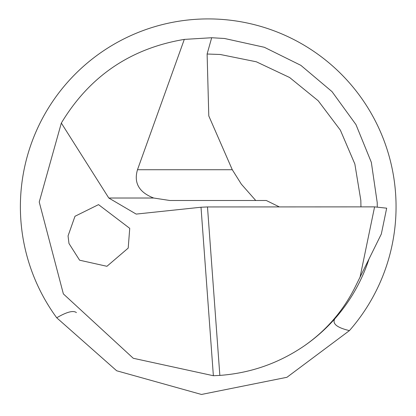 <?xml version="1.0" encoding="UTF-8"?>
<svg xmlns="http://www.w3.org/2000/svg" width="416" height="416" viewBox="0 0 416 416"><rect width="100%" height="100%" fill="white"/><g stroke="black" fill="none" stroke-linecap="round" stroke-linejoin="round"><path stroke-width="0.62" d="M377.27 206.898L377.224 202.66L371.332 162.334L355.961 124.592L332.01 91.619L300.856 65.343L264.326 47.278L224.531 38.485L211.682 37.736L184.298 39.4L137.488 169.728L232.284 169.728L241.332 184.142L255.736 200.491M304.117 345.972A169.052 169.052 0 0 0 368.992 259.012L355.248 286.853C343.236 310.908 326.191 330.616 304.117 345.972C278.658 363.308 250.567 373.121 219.846 375.404L213.372 375.726L133.266 358.275L63.372 293.914L39.234 202.025L61.329 123.068C89.492 76.32 130.478 48.433 184.298 39.4M211.682 37.736L207.111 54.018L208.79 115.924L232.284 169.728M279.36 206.913L266.282 200.491L169.79 200.491L153.67 198.021C139.022 192.327 133.63 182.894 137.488 169.728M213.372 375.726L201.011 207.236L136.183 214.094L108.794 198.021L61.329 123.068M334.755 318.854C332.114 323.742 337.007 327.662 349.43 330.611L286.952 377.286L201.464 394.462L116.678 370.77L56.711 317.782A187.834 187.834 0 0 1 48.833 306.14L46.904 302.973M349.43 330.611A187.834 187.834 0 0 0 93.751 57.824A187.834 187.834 0 0 0 48.833 306.14L49.52 307.232M381.332 234.01L386.656 208.276L381.332 234.01L360.053 277.124L374.587 206.872L207.49 206.944L219.846 375.404M68.983 243.495L68.052 235.919L74.979 216.278L98.53 204.625L129.735 228.348L128.206 248.087L106.933 266.297L79.602 260.203L68.983 243.495M374.587 206.872L386.703 208.182M201.011 207.236L207.49 206.944M76.414 312.608C73.362 310.19 66.794 311.917 56.711 317.782M207.111 54.018L220.251 54.486L256.339 61.792L289.635 77.516L318.193 100.755L340.366 130.156L354.853 164.008L360.823 200.34L360.958 206.877M108.794 198.021L153.67 198.021"/></g></svg>
